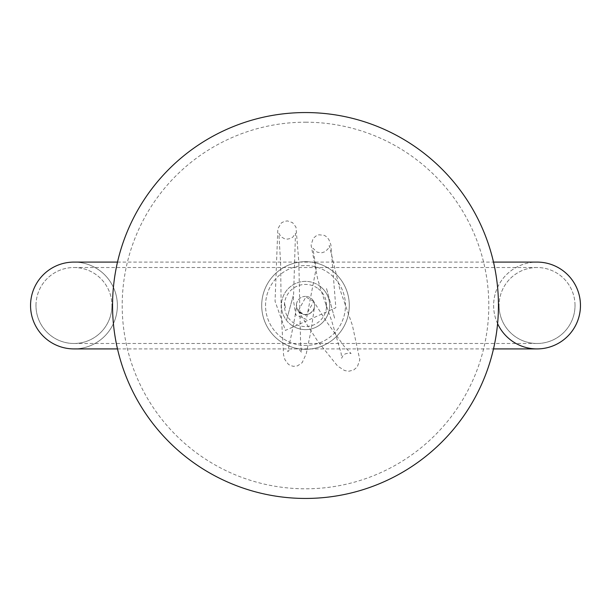 <?xml version="1.0" encoding="UTF-8"?>
<svg xmlns="http://www.w3.org/2000/svg" width="611" height="611" viewBox="0 0 611 611"><rect width="100%" height="100%" fill="white"/><g stroke="black" fill="none" stroke-linecap="round" stroke-linejoin="round"><path stroke-width="0.46" stroke-dasharray="3.06 2.29" d="M575.02 305.5A37.981 37.981 0 0 0 537.038 267.519A37.981 37.981 0 0 0 499.057 305.5A37.981 37.981 0 0 1 537.038 267.519A37.981 37.981 0 0 1 575.02 305.5A37.981 37.981 0 0 1 537.038 343.481A37.981 37.981 0 0 1 499.057 305.5A37.981 37.981 0 0 0 537.038 343.481A37.981 37.981 0 0 0 575.02 305.5M35.98 305.5A37.981 37.981 0 0 1 73.962 267.519A37.981 37.981 0 0 1 111.943 305.5A37.981 37.981 0 0 0 73.962 267.519A37.981 37.981 0 0 0 35.98 305.5A37.981 37.981 0 0 0 73.962 343.481A37.981 37.981 0 0 0 111.943 305.5A37.981 37.981 0 0 1 73.962 343.481A37.981 37.981 0 0 1 35.98 305.5M73.962 262.088A43.412 43.412 0 0 1 117.373 305.5A43.412 43.412 0 0 1 73.962 348.912A43.412 43.412 0 0 0 117.373 305.5A43.412 43.412 0 0 0 73.962 262.088A43.412 43.412 0 0 0 30.55 305.5M117.503 262.088L493.497 262.088M497.591 323.639A43.412 43.412 0 0 1 537.038 262.088A43.412 43.412 0 0 0 493.627 305.5A43.412 43.412 0 0 0 537.038 348.912M117.503 348.912L493.497 348.912M313.741 301.513L305.844 297.022L298.16 310.968L305.966 315.299L313.741 301.513L325.862 320.668L344.123 346.284L351.088 353.532L348.98 353.028L345.261 353.838L342.702 355.976L341.648 358.237L341.152 353.379L331.75 321.058L322.6 295.044L317.682 279.09L311.091 245.217L313.153 238.382L316.536 235.571L318.866 234.792L324.097 235.311L325.869 236.258L328.764 239.329L330.856 244.667L335.836 307.723L285.398 330.421L275.057 301.254L277.837 228.713L281.343 222.969L284.306 221.365L287.46 220.915L292.532 222.625L295.976 227.109L298.825 261.936L300.627 344.971L301.735 352.585L299.65 349.958L297.924 348.904L290.416 348.912M293.127 296.075L286.574 319.981L293.127 296.075M334.584 318.14L326.343 287.896L334.584 318.14M305.5 296.381A9.119 9.119 0 0 0 301.529 313.703A9.119 9.119 0 0 0 314.382 307.539A9.119 9.119 0 0 0 305.5 296.381A9.119 9.119 0 0 1 314.619 305.5A9.119 9.119 0 0 1 305.5 314.619A9.119 9.119 0 0 1 296.381 305.5A9.119 9.119 0 0 1 305.5 296.381M325.442 302.605L326.709 307.669L325.442 302.605M285.513 307.913L284.398 302.712L285.513 307.913M318.285 288.736A21.08 21.08 0 0 1 322.264 318.285A21.08 21.08 0 0 1 292.715 322.264A21.08 21.08 0 0 1 288.736 292.715A21.08 21.08 0 0 1 318.285 288.736M320.126 286.322A24.119 24.119 0 0 0 286.322 290.874A24.119 24.119 0 0 0 290.874 324.678A24.119 24.119 0 0 1 286.322 290.874A24.119 24.119 0 0 1 320.126 286.322A24.119 24.119 0 0 1 324.678 320.126A24.119 24.119 0 0 1 290.874 324.678A24.119 24.119 0 0 0 324.678 320.126A24.119 24.119 0 0 0 320.126 286.322M286.674 340.747A39.959 39.959 0 0 1 270.253 286.674A39.959 39.959 0 0 1 324.326 270.253A39.959 39.959 0 0 1 340.747 324.326A39.959 39.959 0 0 1 286.674 340.747A39.959 39.959 0 0 1 270.253 286.674A39.959 39.959 0 0 1 324.326 270.253A39.959 39.959 0 0 1 340.747 324.326A39.959 39.959 0 0 1 286.674 340.747M326.137 266.87A43.801 43.801 0 0 1 344.13 326.137A43.801 43.801 0 0 1 284.863 344.13A43.801 43.801 0 0 1 266.87 284.863A43.801 43.801 0 0 1 326.137 266.87A43.801 43.801 0 0 1 344.13 326.137A43.801 43.801 0 0 1 284.863 344.13A43.801 43.801 0 0 1 266.87 284.863A43.801 43.801 0 0 1 326.137 266.87M305.5 498.446A192.946 192.946 0 0 0 498.446 305.5A192.946 192.946 0 0 0 305.5 112.554A192.946 192.946 0 0 0 112.554 305.5A192.946 192.946 0 0 0 305.5 498.446M305.5 122.2A183.3 183.3 0 0 1 488.8 305.5A183.3 183.3 0 0 1 305.5 488.8A183.3 183.3 0 0 1 122.2 305.5A183.3 183.3 0 0 1 305.5 122.2M537.038 267.519L73.962 267.519M298.16 310.968L317.896 341.488L337.555 366.012L344.558 370.526L348.774 371.251L353.639 370.029L357.29 366.913L359.81 359.833L352.41 325.342L339.769 288.911L329.321 245.469L328.054 248.868L324.96 251.732L321.745 252.786L317.262 252.213L312.893 248.242L316.139 268.557L306.363 319.431L295.808 314.871L293.41 300.093L295.495 233.242L292.768 237.175L290.836 238.359L287.491 239.138L284.443 238.725L281.06 236.747L278.837 233.265L280.625 263.219L281.243 313.703L283.573 354.999L284.94 359.688L288.316 364.24L290.416 365.523L293.417 366.333L297.504 365.874L302.17 362.659L306.287 353.609L310.976 330.902L314.535 306.707L313.802 309.273L310.335 313.222L306.149 314.581L303.698 314.421L299.382 312.252L297.145 309.135L296.45 304.393C296.366 310.449 293.456 326.19 287.72 351.623L291.821 348.553M73.962 343.481L537.038 343.481"/><path stroke-width="0.92" d="M117.503 262.088L73.962 262.088A43.412 43.412 0 0 0 30.55 305.5A43.412 43.412 0 0 0 73.962 348.912L117.503 348.912M30.55 305.5A43.412 43.412 0 0 0 73.962 348.912M493.497 262.088L537.038 262.088A43.412 43.412 0 0 1 580.45 305.5A43.412 43.412 0 0 1 537.038 348.912L493.497 348.912M537.038 262.088A43.412 43.412 0 0 1 546.318 347.911A43.412 43.412 0 0 1 497.591 323.639M305.5 498.446A192.946 192.946 0 0 0 498.446 305.5A192.946 192.946 0 0 0 305.5 112.554A192.946 192.946 0 0 0 112.554 305.5A192.946 192.946 0 0 0 305.5 498.446"/></g></svg>
